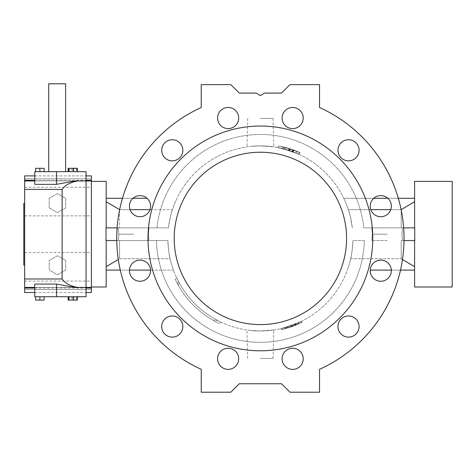 <?xml version="1.0" encoding="UTF-8"?>
<svg xmlns="http://www.w3.org/2000/svg" width="476" height="476" viewBox="0 0 476 476"><rect width="100%" height="100%" fill="white"/><g stroke="black" fill="none" stroke-linecap="round" stroke-linejoin="round"><path stroke-width="0.36" stroke-dasharray="2.38 1.78" d="M260.39 126.039A112.384 112.384 0 0 1 357.714 294.614A112.384 112.384 0 0 1 163.066 294.614A112.384 112.384 0 0 1 260.39 126.039A112.384 112.384 0 0 1 357.714 294.614A112.384 112.384 0 0 1 163.066 294.614A112.384 112.384 0 0 1 260.39 126.039A112.384 112.384 0 0 1 357.714 294.614A112.384 112.384 0 0 1 163.066 294.614A112.384 112.384 0 0 1 260.39 126.039M181.41 321.27A10.561 10.561 0 0 1 172.264 337.115A10.561 10.561 0 0 1 163.113 321.27A10.561 10.561 0 0 1 181.41 321.27A10.561 10.561 0 0 1 172.264 337.115A10.561 10.561 0 0 1 163.113 321.27A10.561 10.561 0 0 1 181.41 321.27A10.561 10.561 0 0 1 172.264 337.115A10.561 10.561 0 0 1 163.113 321.27A10.561 10.561 0 0 1 181.41 321.27M233.413 349.664A10.561 10.561 0 0 1 233.413 367.954A10.561 10.561 0 0 1 217.574 358.809A10.561 10.561 0 0 1 233.413 349.664A10.561 10.561 0 0 1 233.413 367.954A10.561 10.561 0 0 1 217.574 358.809A10.561 10.561 0 0 1 233.413 349.664A10.561 10.561 0 0 1 233.413 367.954A10.561 10.561 0 0 1 217.574 358.809A10.561 10.561 0 0 1 233.413 349.664M343.238 317.403A10.561 10.561 0 0 1 359.082 326.554A10.561 10.561 0 0 1 343.238 335.699A10.561 10.561 0 0 1 343.238 317.403A10.561 10.561 0 0 1 359.082 326.554A10.561 10.561 0 0 1 343.238 335.699A10.561 10.561 0 0 1 343.238 317.403A10.561 10.561 0 0 1 359.082 326.554A10.561 10.561 0 0 1 343.238 335.699A10.561 10.561 0 0 1 343.238 317.403M201.241 107.522L201.241 84.639L201.241 107.522A143.645 143.645 0 0 0 201.241 369.322L201.241 392.206L201.241 369.322A143.645 143.645 0 0 1 116.81 234.198L116.81 240.535L156.479 240.535L116.81 240.535L117.138 227.861A143.645 143.645 0 0 1 201.241 107.522L201.241 84.639L230.818 84.639L239.267 93.088L256.165 93.088L260.39 95.622L264.614 93.088L281.518 93.088L289.967 84.639L319.539 84.639L319.539 107.522A143.645 143.645 0 0 1 403.648 227.861L363.783 227.861L414.745 227.861L414.745 240.535L401.208 240.535L401.208 258.742L401.208 240.535L414.596 240.535L414.596 258.557M364.301 240.535A103.929 103.929 0 0 1 260.39 342.351A103.929 103.929 0 0 1 156.479 240.535L167.891 240.535L156.479 240.535A103.929 103.929 0 0 0 260.39 342.351A103.929 103.929 0 0 0 364.301 240.535L352.894 240.535C352.305 249.918 351.562 255.987 350.657 258.742C351.562 255.987 352.305 249.918 352.894 240.535L364.301 240.535M387.815 198.284L398.317 198.284A143.645 143.645 0 0 1 403.648 227.861L403.975 240.535L403.975 234.198A143.645 143.645 0 0 1 319.539 369.322L319.539 392.206L319.539 369.322A143.645 143.645 0 0 0 319.539 107.522L319.539 84.639L319.539 107.522M201.241 369.322L201.241 392.206L230.818 392.206L239.267 383.757L281.518 383.757L289.967 392.206L319.539 392.206L319.539 369.322M150.565 270.677A10.561 10.561 0 0 1 134.726 279.829A10.561 10.561 0 0 1 134.726 261.532A10.561 10.561 0 0 1 150.565 270.677M292.651 348.248A10.561 10.561 0 0 1 301.796 364.092A10.561 10.561 0 0 1 283.5 364.092A10.561 10.561 0 0 1 292.651 348.248A10.561 10.561 0 0 1 301.796 364.092A10.561 10.561 0 0 1 283.5 364.092A10.561 10.561 0 0 1 292.651 348.248A10.561 10.561 0 0 1 301.796 364.092A10.561 10.561 0 0 1 283.5 364.092A10.561 10.561 0 0 1 292.651 348.248M371.631 265.4A10.561 10.561 0 0 1 389.927 265.4A10.561 10.561 0 0 1 380.776 281.245A10.561 10.561 0 0 1 371.631 265.4A10.561 10.561 0 0 1 389.927 265.4A10.561 10.561 0 0 1 380.776 281.245A10.561 10.561 0 0 1 371.631 265.4A10.561 10.561 0 0 1 389.927 265.4A10.561 10.561 0 0 1 380.776 281.245A10.561 10.561 0 0 1 371.631 265.4M228.135 128.597A10.561 10.561 0 0 1 218.99 112.752A10.561 10.561 0 0 1 237.28 112.752A10.561 10.561 0 0 1 228.135 128.597A10.561 10.561 0 0 1 218.99 112.752A10.561 10.561 0 0 1 237.28 112.752A10.561 10.561 0 0 1 228.135 128.597A10.561 10.561 0 0 1 218.99 112.752A10.561 10.561 0 0 1 237.28 112.752A10.561 10.561 0 0 1 228.135 128.597M177.542 159.442A10.561 10.561 0 0 1 161.703 150.291A10.561 10.561 0 0 1 177.542 141.146A10.561 10.561 0 0 1 177.542 159.442A10.561 10.561 0 0 1 161.703 150.291A10.561 10.561 0 0 1 177.542 141.146A10.561 10.561 0 0 1 177.542 159.442A10.561 10.561 0 0 1 161.703 150.291A10.561 10.561 0 0 1 177.542 141.146A10.561 10.561 0 0 1 177.542 159.442M370.215 206.167A10.561 10.561 0 0 1 386.06 197.016A10.561 10.561 0 0 1 386.06 215.313A10.561 10.561 0 0 1 370.215 206.167A10.561 10.561 0 0 1 386.06 197.016A10.561 10.561 0 0 1 386.06 215.313A10.561 10.561 0 0 1 370.215 206.167A10.561 10.561 0 0 1 386.06 197.016A10.561 10.561 0 0 1 386.06 215.313A10.561 10.561 0 0 1 370.215 206.167M401.208 209.654L414.596 201.729L414.596 198.284L343.755 198.284A92.522 92.522 0 0 1 348.331 209.654C349.533 212.439 350.86 218.508 352.311 227.861C350.86 218.496 349.533 212.427 348.331 209.654L401.208 209.654L401.208 227.861L363.783 227.861A103.929 103.929 0 0 0 156.997 227.861L117.138 227.861L156.997 227.861A103.929 103.929 0 0 1 363.783 227.861L414.596 227.861L414.596 209.839L414.596 227.861L401.208 227.861L401.208 210.053M287.367 127.181A10.561 10.561 0 0 1 287.367 108.891A10.561 10.561 0 0 1 303.212 118.036A10.561 10.561 0 0 1 287.367 127.181A10.561 10.561 0 0 1 287.367 108.891A10.561 10.561 0 0 1 303.212 118.036A10.561 10.561 0 0 1 287.367 127.181M149.155 211.445A10.561 10.561 0 0 1 130.858 211.445A10.561 10.561 0 0 1 140.004 195.6A10.561 10.561 0 0 1 149.155 211.445A10.561 10.561 0 0 1 130.858 211.445A10.561 10.561 0 0 1 140.004 195.6A10.561 10.561 0 0 1 149.155 211.445A10.561 10.561 0 0 1 130.858 211.445A10.561 10.561 0 0 1 140.004 195.6A10.561 10.561 0 0 1 149.155 211.445M339.376 155.575A10.561 10.561 0 0 1 348.521 139.73A10.561 10.561 0 0 1 357.666 155.575A10.561 10.561 0 0 1 339.376 155.575A10.561 10.561 0 0 1 348.521 139.73A10.561 10.561 0 0 1 357.666 155.575A10.561 10.561 0 0 1 339.376 155.575A10.561 10.561 0 0 1 348.521 139.73A10.561 10.561 0 0 1 357.666 155.575A10.561 10.561 0 0 1 339.376 155.575M260.39 152.237A86.186 86.186 0 0 1 335.033 281.518A86.186 86.186 0 0 1 185.753 281.518A86.186 86.186 0 0 1 260.39 152.237M91.398 175.894L91.398 292.502M91.398 234.198L91.398 287.01L91.398 234.198M76.975 296.726L72.751 296.726L76.975 296.726L76.975 300.106L72.751 300.106L76.975 300.106L76.975 296.726M68.526 296.726L72.751 296.726L68.526 296.726L68.526 300.106L72.751 300.106L68.526 300.106L68.526 296.726M44.113 296.726L44.113 300.106L44.113 296.726L35.664 296.726L44.113 296.726L44.113 300.106L35.664 300.106L44.113 300.106L35.664 300.106L35.664 296.726L39.889 296.726L35.664 296.726L35.664 300.106L35.664 296.726M86.055 287.433L86.055 296.726L34.778 296.726L34.778 287.433L86.055 287.433L86.055 180.963L34.778 180.963L34.778 184.343M73.649 296.726L68.145 296.726L73.649 296.726M76.975 171.669L68.526 171.669L76.975 171.669L76.975 168.29L72.751 168.29L76.975 168.29L76.975 171.669M44.113 171.669L44.113 168.29L44.113 171.669L35.664 171.669L44.113 171.669L35.664 171.669L44.113 171.669L44.113 168.29L35.664 168.29L35.664 171.669L35.664 168.29L39.889 168.29L39.889 171.669L39.889 168.29L44.113 168.29L35.664 168.29L35.664 171.669M75.303 180.963L86.055 180.963L86.055 171.669L34.778 171.669L34.778 180.963M57.174 171.669L65.628 171.669L57.174 171.669M77.35 171.669L68.145 171.669L77.35 171.669M24.645 180.963L91.398 180.963M24.645 287.433L91.398 287.433M34.778 287.433L34.778 284.053M24.645 175.894L24.645 292.502M24.645 234.198L24.645 203.359L24.645 234.198M24.645 178.851L91.398 178.851L24.645 178.851M49.189 207.893L57.447 212.659L65.7 207.893L65.7 198.355L57.447 193.589L49.189 198.355L49.189 207.893L57.447 212.659L65.7 207.893L65.7 198.355L57.447 193.589L49.189 198.355L49.189 207.893M24.645 215.866L91.398 215.866M24.645 252.53L91.398 252.53M65.7 260.503L57.447 255.737L49.189 260.503L49.189 270.035L57.447 274.807L65.7 270.035L65.7 260.503L57.447 255.737L49.189 260.503L49.189 270.035L57.447 274.807L65.7 270.035L65.7 260.503M24.645 289.545L91.398 289.545L24.645 289.545M23.8 203.359L23.8 265.037M65.628 83.794L48.725 83.794M39.889 296.726L39.889 300.106M39.889 168.29L39.889 171.669M72.751 168.29L68.526 168.29L72.751 168.29L72.751 171.669L72.751 168.29M68.526 168.29L68.526 171.669L68.526 168.29M72.751 296.726L72.751 300.106L72.751 296.726M77.35 168.29L68.145 168.29M71.852 168.29L71.852 171.669M76.452 168.29L76.452 171.669M76.452 296.726L76.452 300.106L68.145 300.106M77.35 300.106L76.452 300.106M71.852 296.726L71.852 300.106M291.984 151.457L288.379 150.232L291.984 151.457L293.186 149.863L291.984 151.457M294.358 324.483L291.128 325.691L294.644 324.376L294.358 324.483L295.257 325.382L292.026 326.59L295.257 325.382L294.358 324.483M291.128 325.691L292.026 326.59L291.128 325.691M179.547 283.416A92.522 92.522 0 0 0 215.396 319.271A92.522 92.522 0 0 1 179.547 283.416L178.702 281.869L179.547 283.416L178.054 284.916L177.209 283.363L178.054 284.916A92.522 92.522 0 0 0 213.903 320.764A92.522 92.522 0 0 1 178.054 284.916L175.216 279.388L178.054 284.916A92.522 92.522 0 0 0 213.903 320.764L215.45 321.603L213.903 320.764A92.522 92.522 0 0 1 178.054 284.916L179.547 283.416A92.522 92.522 0 0 0 215.396 319.271L216.943 320.11L215.396 319.271L213.903 320.764L219.43 323.597L213.903 320.764L215.396 319.271L220.923 322.103L219.43 323.597L220.923 322.103L215.396 319.271L213.903 320.764L215.396 319.271A92.522 92.522 0 0 1 179.547 283.416L178.054 284.916L179.547 283.416L176.709 277.895L175.216 279.388L176.709 277.895L179.547 283.416M288.379 150.232L289.872 148.738L293.186 149.863L289.872 148.738L288.379 150.232M291.693 151.356L293.186 149.863L291.693 151.356M414.596 209.839L414.596 211.814M294.644 324.376L295.536 325.269L294.644 324.376M178.702 281.869L177.209 283.363L178.702 281.869M216.943 320.11L215.45 321.603L216.943 320.11M452.2 287.01L452.2 181.386M260.39 118.435L273.063 118.435L260.39 118.435M298.517 154.117L288.319 150.214A92.522 92.522 0 0 0 284.327 149.047L298.607 154.159L300.1 152.665L283.678 147.007A92.522 92.522 0 0 0 279.436 146.084L293.514 149.982L279.436 146.084A92.522 92.522 0 0 1 283.678 147.007L300.1 152.665L289.813 148.72A92.522 92.522 0 0 0 285.82 147.554L300.1 152.665L294.305 150.267L300.1 152.665L285.82 147.554A92.522 92.522 0 0 1 289.813 148.72L300.1 152.665L298.607 154.159L300.1 152.665L298.607 154.159L299.981 152.612L297.298 151.451L299.981 152.612L298.607 154.159L300.1 152.665L298.607 154.159L282.554 148.589L284.047 147.096L282.554 148.589L298.488 154.105L299.981 152.612L298.488 154.105L292.841 151.779L294.305 150.267L292.811 151.767L298.517 154.117L300.011 152.623M414.596 227.861L414.596 181.386M414.596 198.284L414.596 201.729M291.574 325.53L291.074 325.715A92.522 92.522 0 0 1 287.183 326.982L301.1 321.508L298.369 322.793L300.981 321.568L301.998 322.407L286.356 328.38L301.73 322.538L296.346 324.947L301.879 322.466L301.1 321.508L301.998 322.407L291.966 326.607A92.522 92.522 0 0 1 288.075 327.881L301.73 322.538L288.075 327.881A92.522 92.522 0 0 0 291.966 326.607L301.998 322.407L301.1 321.508L291.574 325.53L292.472 326.429M299.267 323.692L298.369 322.793L299.267 323.692M286.213 328.422L285.32 327.524L286.213 328.422M281.869 329.523A92.522 92.522 0 0 0 285.993 328.482A92.522 92.522 0 0 1 281.869 329.523L280.971 328.63A92.522 92.522 0 0 0 285.094 327.589L285.993 328.482L285.094 327.589A92.522 92.522 0 0 1 280.971 328.63L281.869 329.523M281.78 329.547L295.578 325.257L281.78 329.547L280.739 328.684L281.637 329.576L280.739 328.684L281.637 329.576L280.739 328.684L294.68 324.358L280.882 328.648L281.78 329.547M295.578 325.257L294.68 324.358L295.578 325.257M260.39 358.41L273.063 358.41L260.39 358.41M414.596 256.576L414.745 240.535L404.023 240.535M402.482 259.503L401.208 258.742L350.657 258.742A92.522 92.522 0 0 1 347.319 270.106A92.522 92.522 0 0 0 350.657 258.742L401.208 258.742L414.596 266.667L414.596 270.106L370.233 270.106M300.802 321.657L295.447 324.049L300.981 321.568L285.457 327.488L301.1 321.508L286.963 327.048L292.091 325.346L292.99 326.244L287.855 327.946L292.996 326.238L292.097 325.346L287.189 326.982L288.075 327.881L287.183 326.982A92.522 92.522 0 0 0 291.074 325.715L292.181 326.536L291.282 325.638L292.181 326.536L291.282 325.638L300.802 321.657L301.701 322.55M296.346 324.947L295.447 324.049L296.346 324.947M414.596 266.667L414.596 270.106M414.596 287.01L414.596 240.535M256.165 93.088L260.39 95.622L264.614 93.088L281.518 93.088L289.967 84.639L319.539 84.639L289.967 84.639L281.518 93.088L264.614 93.088L260.39 95.622L256.165 93.088L239.267 93.088L256.165 93.088M289.967 392.206L319.539 392.206L289.967 392.206L281.518 383.757L289.967 392.206M239.267 383.757L230.818 392.206L201.241 392.206L230.818 392.206L239.267 383.757L281.518 383.757M201.241 84.639L230.818 84.639L239.267 93.088L230.818 84.639L201.241 84.639M387.137 227.861L371.798 227.861L387.137 227.861M373.743 198.284L343.755 198.284A92.522 92.522 0 0 1 348.331 209.654L370.81 209.654M390.748 209.654L401.125 209.654M250.87 146.388C258.527 145.144 274.426 146.667 273.813 146.876L260.39 145.9L250.87 146.388M277.942 147.578L279.198 146.037L277.704 147.53L279.347 146.067L277.853 147.56L292.02 151.475L293.514 149.982L292.02 151.475L277.704 147.53L279.198 146.037L277.942 147.578A92.522 92.522 0 0 1 282.185 148.5L283.904 147.06L282.554 148.589L283.904 147.06L282.185 148.5A92.522 92.522 0 0 0 277.942 147.578M288.837 150.38L298.333 154.034L284.101 148.988L285.82 147.554L284.327 149.047A92.522 92.522 0 0 1 288.319 150.214L289.813 148.72L288.539 150.285L290.33 148.887M284.101 148.988L285.594 147.495L284.101 148.988M289.372 150.553L290.866 149.059L289.372 150.553M289.069 150.458L290.568 148.964M284.41 149.071L285.903 147.578M284.237 149.024L285.731 147.53L284.237 149.024M298.488 154.105L299.826 152.54L298.607 154.159L300.1 152.665L298.607 154.159L295.929 152.998L297.423 151.505L295.804 152.945L297.298 151.451L295.804 152.945L298.488 154.105L299.981 152.612M298.303 154.022L299.797 152.528M292.871 151.784L294.364 150.291M298.607 154.159L300.1 152.665L298.607 154.159M298.333 154.034L299.826 152.54M300.832 321.639L301.73 322.538M298.494 322.74L299.386 323.632L298.494 322.74M301.1 321.508L301.998 322.407L301.1 321.508M287.099 327.012L287.992 327.904L287.099 327.012M286.963 327.048L287.855 327.946L286.963 327.048M300.981 321.568L301.879 322.466M260.39 330.945L250.87 330.457C258.527 331.701 274.426 330.177 273.813 329.969L260.39 330.945M387.137 240.535L371.798 240.535L387.137 240.535M403.975 234.198A143.645 143.645 0 0 1 400.5 270.106L391.326 270.106M291.806 325.453L292.698 326.346M287.266 326.958L288.164 327.857M301.01 321.556L301.909 322.448M295.507 324.025L296.399 324.924M129.46 270.106L120.285 270.106A143.645 143.645 0 0 1 116.81 234.198M106.184 209.839L106.035 227.861L117.138 227.861A143.645 143.645 0 0 1 122.469 198.284L132.971 198.284M168.474 227.861A92.522 92.522 0 0 1 352.311 227.861A92.522 92.522 0 0 0 168.474 227.861C169.926 218.496 171.253 212.427 172.455 209.654C171.247 212.439 169.92 218.508 168.474 227.861L119.577 227.861L168.474 227.861M119.577 210.053L119.577 227.861L119.577 209.654L172.455 209.654A92.522 92.522 0 0 1 177.024 198.284A92.522 92.522 0 0 0 172.455 209.654L149.976 209.654M119.654 209.654L130.037 209.654M150.553 270.106L173.46 270.106A92.522 92.522 0 0 1 170.128 258.742A92.522 92.522 0 0 0 173.46 270.106L106.184 270.106L106.184 266.667L119.577 258.742L170.128 258.742C169.224 255.987 168.474 249.918 167.891 240.535A92.522 92.522 0 0 0 260.39 330.945A92.522 92.522 0 0 0 352.894 240.535A92.522 92.522 0 0 1 260.39 330.945A92.522 92.522 0 0 1 167.891 240.535L119.577 240.535L119.577 258.742L119.577 240.535L167.891 240.535C168.48 249.918 169.224 255.987 170.128 258.742L119.577 258.742L118.304 259.503M106.184 201.729L106.184 198.284L106.184 201.729L119.577 209.654M116.763 240.535L106.035 240.535L106.035 227.861L119.577 227.861L106.184 227.861L106.184 211.814M106.184 198.284L147.042 198.284M106.184 258.557L106.184 256.576M119.577 240.535L106.184 240.535L119.577 240.535M106.184 270.106L106.184 266.667M133.649 227.861L118.304 227.861L133.649 227.861M133.649 240.535L118.304 240.535L133.649 240.535M106.184 227.861L106.184 181.386M106.184 287.01L106.184 240.535M387.137 234.198L372.351 234.198L387.137 234.198M133.649 234.198L118.857 234.198L133.649 234.198M34.778 180.321L86.055 180.321M24.645 187.3L91.398 187.3M24.645 281.096L91.398 281.096M34.778 288.075L86.055 288.075M284.333 149.047L285.826 147.554M292.561 151.671L294.061 150.178M288.652 150.321L290.146 148.827M295.209 324.144L296.102 325.043M291.395 325.596L292.294 326.494M287.189 326.982L288.087 327.875M34.778 175.894L86.055 175.894M34.778 292.502L86.055 292.502M288.242 150.19L289.735 148.696M291.895 326.637L290.997 325.739M247.716 118.435L246.973 146.876M273.063 118.435L273.813 146.876M293.644 150.029L292.151 151.523M294.21 150.232L292.716 151.725M294.805 324.311L295.703 325.203M273.063 358.41L273.813 329.969M247.716 358.41L246.973 329.969M295.352 324.085L296.25 324.983M401.922 234.198L402.476 227.861L401.922 234.198L402.476 240.535L401.922 234.198M372.351 234.198L371.798 227.861L372.351 234.198L371.798 240.535L372.351 234.198M148.435 234.198L148.988 227.861L148.435 234.198L148.988 240.535L148.435 234.198M118.857 234.198L118.304 227.861L118.857 234.198L118.304 240.535L118.857 234.198"/><path stroke-width="0.71" d="M181.41 321.27A10.561 10.561 0 0 1 172.264 337.115A10.561 10.561 0 0 1 163.113 321.27A10.561 10.561 0 0 1 181.41 321.27M233.413 349.664A10.561 10.561 0 0 1 233.413 367.954A10.561 10.561 0 0 1 217.574 358.809A10.561 10.561 0 0 1 233.413 349.664M343.238 317.403A10.561 10.561 0 0 1 359.082 326.554A10.561 10.561 0 0 1 343.238 335.699A10.561 10.561 0 0 1 343.238 317.403M228.135 128.597A10.561 10.561 0 0 1 218.99 112.752A10.561 10.561 0 0 1 237.28 112.752A10.561 10.561 0 0 1 228.135 128.597M177.542 159.442A10.561 10.561 0 0 1 161.703 150.291A10.561 10.561 0 0 1 177.542 141.146A10.561 10.561 0 0 1 177.542 159.442M370.215 206.167A10.561 10.561 0 0 1 386.06 197.016A10.561 10.561 0 0 1 386.06 215.313A10.561 10.561 0 0 1 370.215 206.167M239.267 383.757L230.818 392.206L201.241 392.206L201.241 369.322A143.645 143.645 0 0 1 201.241 107.522L201.241 84.639L230.818 84.639L239.267 93.088L256.165 93.088L260.39 95.622L264.614 93.088L281.518 93.088L289.967 84.639L319.539 84.639L319.539 107.522A143.645 143.645 0 0 1 319.539 369.322L319.539 392.206L289.967 392.206L281.518 383.757L239.267 383.757L281.518 383.757M287.367 127.181A10.561 10.561 0 0 1 287.367 108.891A10.561 10.561 0 0 1 303.212 118.036A10.561 10.561 0 0 1 287.367 127.181A10.561 10.561 0 0 1 287.367 108.891A10.561 10.561 0 0 1 303.212 118.036A10.561 10.561 0 0 1 287.367 127.181M149.155 211.445A10.561 10.561 0 0 1 130.858 211.445A10.561 10.561 0 0 1 140.004 195.6A10.561 10.561 0 0 1 149.155 211.445M339.376 155.575A10.561 10.561 0 0 1 348.521 139.73A10.561 10.561 0 0 1 357.666 155.575A10.561 10.561 0 0 1 339.376 155.575M150.565 270.677A10.561 10.561 0 0 1 134.726 279.829A10.561 10.561 0 0 1 134.726 261.532A10.561 10.561 0 0 1 150.565 270.677M292.651 348.248A10.561 10.561 0 0 1 301.796 364.092A10.561 10.561 0 0 1 283.5 364.092A10.561 10.561 0 0 1 292.651 348.248M371.631 265.4A10.561 10.561 0 0 1 389.927 265.4A10.561 10.561 0 0 1 380.776 281.245A10.561 10.561 0 0 1 371.631 265.4M260.39 126.039A112.384 112.384 0 0 1 357.714 294.614A112.384 112.384 0 0 1 163.066 294.614A112.384 112.384 0 0 1 260.39 126.039M260.39 152.237A86.186 86.186 0 0 1 335.033 281.518A86.186 86.186 0 0 1 185.753 281.518A86.186 86.186 0 0 1 260.39 152.237M91.398 180.963L91.398 287.433L75.303 287.433L86.055 287.433L86.055 180.963L91.398 180.963L91.398 175.894L86.055 175.894M86.055 292.502L91.398 292.502L91.398 287.433M75.303 287.433L56.483 284.053L34.778 284.053L34.778 296.726L86.055 296.726L86.055 287.433M78.118 180.963L75.303 180.963L56.483 184.343L34.778 184.343L34.778 171.669L86.055 171.669L86.055 180.963L78.118 180.963C73.625 181.546 65.944 183.784 62.124 189.412L24.645 189.412L24.645 180.963L34.778 180.963M34.778 287.433L24.645 287.433L24.645 189.412M24.645 278.984L62.124 278.984C65.956 284.618 73.59 286.838 78.118 287.433M24.645 180.963L24.645 175.894L34.778 175.894M34.778 292.502L24.645 292.502L24.645 287.433M62.124 278.984L62.124 189.412M24.645 265.037L23.8 265.037L23.8 203.359L24.645 203.359M48.725 171.669L48.725 83.794L65.628 83.794L65.628 171.669M35.664 171.669L35.664 168.29L44.113 168.29L44.113 171.669M39.889 168.29L39.889 171.669M44.113 296.726L44.113 300.106L39.889 300.106L39.889 296.726M35.664 296.726L35.664 300.106L39.889 300.106M68.145 171.669L68.145 168.29L77.35 168.29L77.35 171.669M69.044 168.29L69.044 171.669M73.649 168.29L73.649 171.669M73.649 296.726L73.649 300.106L77.35 300.106L77.35 296.726M69.044 296.726L69.044 300.106L73.649 300.106M68.145 296.726L68.145 300.106L69.044 300.106M414.596 211.814L414.596 209.839M414.596 258.557L414.596 256.576M414.596 227.861L414.596 181.386L452.2 181.386L452.2 287.01L414.596 287.01L414.596 240.535M401.208 210.053L401.208 209.654L414.596 201.729M414.596 266.667L402.482 259.503M404.023 240.535L414.745 240.535L414.745 227.861L403.648 227.861L403.975 234.198M414.596 198.284L398.317 198.284A143.645 143.645 0 0 0 319.539 107.522M387.815 198.284L373.743 198.284M370.81 209.654L390.748 209.654M414.596 270.106L400.5 270.106A143.645 143.645 0 0 1 319.539 369.322M391.326 270.106L370.233 270.106M201.241 369.322A143.645 143.645 0 0 1 120.285 270.106L106.184 270.106M106.184 198.284L122.469 198.284A143.645 143.645 0 0 1 201.241 107.522M106.184 201.729L119.654 209.654M130.037 209.654L149.976 209.654M119.577 209.654L119.577 210.053M116.763 240.535L106.035 240.535L106.035 227.861L117.138 227.861L116.81 234.198M132.971 198.284L147.042 198.284M106.184 211.814L106.184 209.839M106.184 258.557L106.184 256.576M118.304 259.503L106.184 266.667M129.46 270.106L150.553 270.106M91.398 181.386L106.184 181.386L106.184 227.861M106.184 240.535L106.184 287.01L91.398 287.01M24.645 180.321L34.778 180.321M86.055 180.321L91.398 180.321M24.645 288.075L34.778 288.075M86.055 288.075L91.398 288.075M56.483 284.053L56.483 296.726M56.483 171.669L56.483 184.343"/></g></svg>
